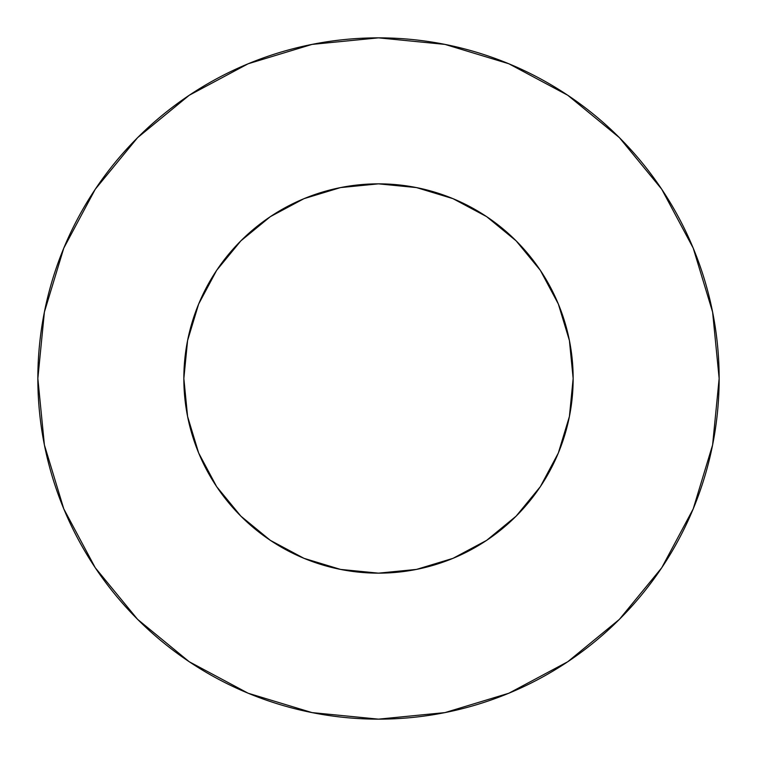 <?xml version="1.0" encoding="UTF-8"?>
<svg xmlns="http://www.w3.org/2000/svg" width="757" height="757" viewBox="0 0 757 757"><rect width="100%" height="100%" fill="white"/><g stroke="black" fill="none" stroke-linecap="round" stroke-linejoin="round"><path stroke-width="1.14" d="M183.847 378.5A194.653 194.653 0 0 1 378.5 183.847A194.653 194.653 0 0 1 573.153 378.5A194.653 194.653 0 0 1 378.5 573.153A194.653 194.653 0 0 1 183.847 378.5L187.585 416.473L198.656 452.989L216.644 486.647L240.858 516.142L270.353 540.356L304.011 558.344L340.527 569.415L378.5 573.153L416.473 569.415L452.989 558.344L486.647 540.356L516.142 516.142L540.356 486.647L558.344 452.989L569.415 416.473L573.153 378.5L569.415 340.527L558.344 304.011L540.356 270.353L516.142 240.858L486.647 216.644L452.989 198.656L416.473 187.585L378.5 183.847L340.527 187.585L304.011 198.656L270.353 216.644L240.858 240.858L216.644 270.353L198.656 304.011L187.585 340.527L183.847 378.5M37.85 378.5A340.65 340.65 0 0 1 378.5 37.85A340.65 340.65 0 0 1 719.15 378.5A340.65 340.65 0 0 1 378.5 719.15A340.65 340.65 0 0 1 37.85 378.5L44.398 444.955L63.777 508.865L95.259 567.759L137.623 619.377L189.241 661.741L248.135 693.223L312.045 712.602L378.5 719.15L444.955 712.602L508.865 693.223L567.759 661.741L619.377 619.377L661.741 567.759L693.223 508.865L712.602 444.955L719.15 378.5L712.602 312.045L693.223 248.135L661.741 189.241L619.377 137.623L567.759 95.259L508.865 63.777L444.955 44.398L378.5 37.85L312.045 44.398L248.135 63.777L189.241 95.259L137.623 137.623L95.259 189.241L63.777 248.135L44.398 312.045L37.85 378.5M661.741 189.241L619.377 137.623L567.845 95.325M189.241 95.259L137.623 137.623L95.325 189.155M95.259 567.759L137.623 619.377L189.155 661.675M567.759 661.741L619.377 619.377L661.675 567.845"/></g></svg>
